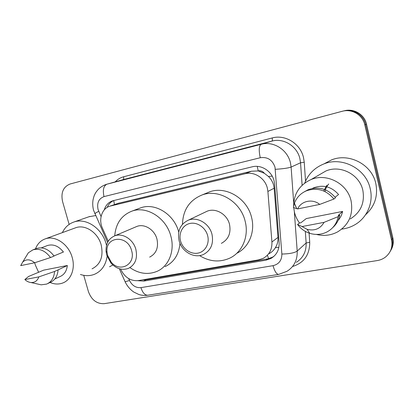<?xml version="1.0" encoding="UTF-8"?>
<svg xmlns="http://www.w3.org/2000/svg" width="414" height="414" viewBox="0 0 414 414"><rect width="100%" height="100%" fill="white"/><g stroke="black" fill="none" stroke-linecap="round" stroke-linejoin="round"><path stroke-width="0.62" d="M269.167 253.622C271.713 252.255 273.794 250.273 275.403 247.681C277.339 244.545 278.198 241.114 277.975 237.393L274.156 188.199L273.597 185.027C272.635 181.741 270.911 178.884 268.422 176.457L264.38 173.306C262.73 171.225 260.665 170.418 258.191 170.884L257.26 166.387M120.629 269.069L120.945 269.783C125.007 277.639 130.834 281.246 138.426 280.599L258.631 259.873L263.402 258.253C269.354 254.781 272.195 249.368 271.92 241.999L267.894 191.444L267.356 188.163C265.058 178.165 254.341 171.287 245.16 173.73L109.886 206.162C101.927 208.413 98.315 219.436 102.449 228.217L108.251 241.253M258.191 170.884L264.38 173.306M257.891 170.956L251.5 171.215L118.15 203.341M137.748 280.697L143.793 281.096L265.99 260.168L270.88 258.486C276.65 255.055 279.403 249.771 279.145 242.625L274.617 184.189L274.089 180.954C271.843 171.106 261.265 164.368 252.183 166.821L112.727 200.795C108.494 202.223 105.658 205.277 104.219 209.95M69.133 224.414L62.55 201.473C60.734 192.613 63.27 186.781 70.163 183.982L342.368 111.242C351.967 108.587 362.731 115.02 364.786 124.816L391.535 240.068C392.845 247.044 390.78 252.747 385.33 257.182C382.95 258.957 380.254 260.085 377.247 260.572L104.25 303.664C96.804 303.964 91.535 299.969 88.441 291.689L83.747 275.331M343.967 110.869L344.381 110.771C353.866 108.147 364.491 114.487 366.509 124.153L392.86 237.853L392.203 238.956C393.176 243.453 392.493 247.629 390.164 251.474C392.493 247.629 393.176 243.453 392.203 238.956L365.655 124.485L392.203 238.956L391.535 240.068M343.382 111.004C352.925 108.364 363.616 114.75 365.655 124.485C363.616 114.75 352.925 108.364 343.382 111.004L342.958 111.107M107.2 207.383C108.582 204.19 110.745 201.908 113.684 200.542M274.146 256.121L272.365 257.249L267.501 258.926L145.919 279.838L142.292 279.931M392.86 237.853C393.828 242.319 393.15 246.47 390.837 250.294M304.74 183.055C308.295 174.009 314.697 167.629 323.939 163.908C342.223 156.347 366.126 168.788 370.235 188.779C373.671 202.793 366.98 217.95 354.808 224.792C350.751 227.126 346.394 228.559 341.736 229.102M324.467 163.628L331.526 159.907C349.074 152.647 371.912 164.467 375.814 183.537C378.173 196.008 374.748 206.426 365.536 214.788M299.508 223.017C297.117 219.767 295.436 216.212 294.468 212.346L293.697 207.564M293.614 205.949C293.893 193.545 299.72 184.742 311.085 179.536C326.682 172.783 347.46 183.562 351.082 200.868C353.432 214.462 348.95 224.802 337.627 231.881C330.9 235.431 323.8 236.28 316.322 234.412M319.417 174.734L325.984 170.946C340.448 164.668 359.564 174.46 362.84 190.321C364.967 202.788 360.791 212.32 350.306 218.923M326.92 185.234L323.665 190.957M328.737 184.007C326.584 186.497 325.363 189.022 325.073 191.594M342.616 211.43L338.171 215.508L339.708 215.213L338.181 216.625C336.81 223.467 333.13 228.554 327.127 231.881C321.585 234.676 315.784 235.152 309.724 233.305C304.74 231.654 300.683 228.709 297.562 224.476L299.446 223.027L300.9 222.748L306.293 218.566L342.616 211.43C341.881 214.871 340.37 217.883 338.072 220.476M324.064 222.349C320.25 228.828 314.604 231.152 307.126 229.325L302.039 226.556L324.064 222.349L338.181 216.625M302.039 226.556L297.562 224.476M339.708 215.213C338.776 220.186 336.447 224.316 332.727 227.607M335.107 197.235L338.569 194.533C331.63 186.719 323.406 184.453 313.9 187.728L312.327 188.463M297.682 208.925C301.097 200.899 312.622 198.415 319.706 204.418L297.682 208.925L296.76 208.682L294.442 203.16C296.662 197.431 300.626 193.328 306.329 190.849C317.088 187.231 326.299 189.959 333.953 199.03L335.526 197.788C327.945 188.815 318.821 186.119 308.156 189.71L304.104 191.92M296.76 208.682L293.34 207.414L294.442 203.16M319.706 204.418L333.953 199.03M295.265 206.125L295.389 205.416M180.561 240.984C178.398 233.154 182.74 224.921 189.995 223.441C197.214 221.842 205.572 227.555 207.637 235.618C209.81 243.655 205.158 251.867 197.897 253.14C190.663 254.527 182.615 248.835 180.561 240.984M179.127 240.788C177.182 230.976 180.276 224.098 188.406 220.144C197.38 216.429 209.422 223.529 211.973 234.267C213.795 243.675 210.969 250.403 203.502 254.455C194.326 258.885 181.777 251.722 179.127 240.788M221.345 243.365C228.456 239.494 231.172 233.144 229.501 224.31C227.146 214.235 215.766 207.631 207.217 211.181L205.08 212.201M182.465 224.284C182.983 209.903 189.529 200.128 202.104 194.953C218.721 188.608 240.581 201.546 245.119 221.133C249.197 236.254 242.314 252.292 229.822 258.113C219.689 262.59 209.613 261.751 199.579 255.598M206.498 193.141L209.51 191.905C225.801 185.684 247.153 198.249 251.546 217.334C255.469 231.959 248.835 247.52 236.741 253.332M107.624 255.443L107.055 252.292C104.949 236.203 127.652 234.329 131.616 250.687C135.994 264.541 119.677 273.121 111.087 261.958L107.624 255.443M106.75 255.164L106.056 251.355C105.756 243.665 108.675 238.48 114.813 235.809C122.704 232.689 133.349 239.452 135.864 249.383C137.748 258.481 135.249 264.82 128.371 268.407C122.042 270.57 116.23 268.784 110.936 263.045L106.75 255.164M149.651 257.11C156.249 253.663 158.686 247.655 156.958 239.08C154.629 229.729 144.507 223.41 136.93 226.411L135.673 226.95M114.735 235.84C115.785 223.446 121.566 215.192 132.076 211.083C146.82 205.639 166.371 218.012 170.873 236.249C175.039 250.946 168.715 266.383 157.035 271.351C147.927 275.02 138.902 273.773 129.949 267.61M139.032 208.465L140.791 207.802C155.24 202.477 174.31 214.4 178.75 232.114M179.966 243.272C178.957 254.47 174.004 262.253 165.108 266.621M62.369 232.627C64.931 227.291 68.833 223.736 74.085 221.956C86.096 217.655 102.082 228.347 106.103 243.81L106.517 245.435M88.927 216.765L95.644 215.554M38.631 272.329L35.273 264.872L34.735 262.74M35.485 248.866C37.436 243.81 40.743 240.462 45.4 238.821C55.29 235.178 68.683 244.312 72.176 257.394C75.488 268.381 71.203 279.812 62.902 282.938C58.814 284.506 54.534 284.356 50.053 282.483M74.991 228.016L75.845 227.7C85.331 224.217 97.978 232.642 101.161 244.84C103.614 256.452 100.576 264.458 92.043 268.846M24.845 279.564L38.844 276.883C37.42 280.827 34.781 282.7 30.926 282.519C28.747 282.281 26.724 281.297 24.845 279.564L28.494 276.505L43.646 270.156L67.332 265.503C66.711 271.046 64.253 274.746 59.963 276.609L54.808 279.01M67.332 265.503L58.095 269.887C57.567 276.164 54.917 280.35 50.141 282.441L47.889 283.497M58.095 269.887L54.581 271.46C54.058 277.784 51.398 281.996 46.606 284.097L41.177 284.822L37.871 284.076M54.581 271.46L38.844 276.883M53.965 255.919L63.435 252.022C58.721 246.087 53.447 243.903 47.605 245.466L46.88 245.745M107.117 256.338C105.767 265.136 101.611 271.098 94.661 274.223C90.138 276.034 85.387 276.117 80.404 274.472M112.831 264.996L109.565 266.766M20.7 265.617L22.734 262.015C26.279 258.895 30.263 259.143 34.678 262.761L20.7 265.617M25.497 257.492L28.39 252.752L32.954 249.828C39.48 248.126 45.333 250.698 50.518 257.539L54.074 256.075C48.924 249.29 43.108 246.744 36.613 248.436L35.847 248.731M34.678 262.761L50.518 257.539M274.156 188.199L267.894 191.444M268.598 258.698L267.413 255.221M275.403 247.681L278.876 247.427M145.702 279.874L145.469 279.383M268.422 176.457L272.2 176.162M114.476 204.594L113.736 200.531M251.5 171.215L245.16 173.73M277.975 237.393L271.92 241.999M119.511 202.927L110.662 205.949M128.666 278.601L129.52 280.521C132.175 285.655 135.989 288.025 140.946 287.626L273.043 265.664C278.933 264.22 281.872 260.349 281.867 254.046L274.994 167.137C272.402 159.851 267.491 156.715 260.256 157.729L104.012 196.603C98.749 198.617 96.767 202.896 98.051 209.448L101.073 216.579M104.012 196.603C102.574 189.974 103.552 185.839 106.957 184.189L261.203 144.284C273.312 140.817 287.482 149.62 290.426 162.759L291.109 167.075L300.548 162.769L299.907 158.655C297.128 146.137 283.574 137.774 271.941 141.102L122.958 179.692L106.734 184.251L122.958 179.692C123.729 179.309 123.941 178.341 123.6 176.783L272.127 137.971C272.505 139.725 272.443 140.77 271.941 141.102L261.203 144.284C258.967 145.728 258.652 150.21 260.256 157.729M94.765 213.577L98.703 211.254M272.127 137.971C285.163 134.203 300.409 143.57 303.524 157.636L304.238 162.252L305.532 181.13M309.098 233.098L309.729 242.293C309.719 254.822 303.985 262.895 292.522 266.518M115.216 181.865C117.555 179.35 120.35 177.658 123.6 176.783M364.786 124.816L366.509 124.153M294.354 211.87L297.195 251.086L306.137 242.977L305.33 231.395M281.867 254.046C289.339 253.896 294.447 252.913 297.195 251.086C297.5 259.982 294.126 266.699 287.068 271.242L278.663 274.399C276.521 274.28 274.648 271.372 273.043 265.664M296.357 262.31C303.151 257.927 306.407 251.479 306.137 242.977L309.729 242.293M275.346 169.31C282.979 168.829 288.232 168.084 291.109 167.075L293.707 202.969M302.116 185.27L300.548 162.769L304.238 162.252M125.111 281.753L129.52 280.521M140.946 287.626C142.587 292.745 144.864 295.275 147.788 295.223L278.663 274.399M267.501 258.926L265.99 260.168M145.919 279.838L143.793 281.096M118.751 203.139L109.886 206.162M106.734 184.251C103.521 185.244 100.721 186.921 98.335 189.281C96.545 191.33 95.417 192.934 94.946 194.099C94.309 195.134 93.678 197.033 93.046 199.802C92.493 203.331 92.674 206.85 93.585 210.343L107.609 242.433M119.315 268.733L125.209 281.975C127.186 286.064 130.022 289.417 133.727 292.02L138.706 294.432C141.681 295.405 144.709 295.668 147.788 295.223M272.365 257.249L270.88 258.486M323.939 163.908L331.526 159.907M311.085 179.536L325.984 170.946M307.126 229.325L309.724 233.305M312.896 188.36L313.9 187.728M306.329 190.849L308.156 189.71M188.406 220.144L207.217 211.181M202.104 194.953L209.51 191.905M107.055 252.292L106.056 251.355M114.813 235.809L136.93 226.411M132.076 211.083L140.791 207.802M111.087 261.958L110.936 263.045M74.085 221.956L89.838 216.444M45.4 238.821L75.845 227.7M30.926 282.519L41.177 284.822M41.291 247.877L47.605 245.466M22.734 262.015L28.39 252.752M32.954 249.828L36.613 248.436"/></g></svg>
